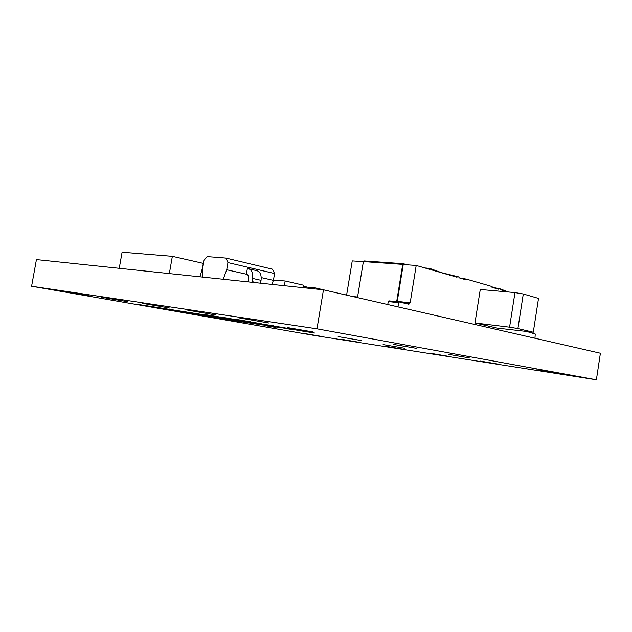 <?xml version="1.0" encoding="UTF-8"?>
<svg xmlns="http://www.w3.org/2000/svg" width="632" height="632" viewBox="0 0 632 632"><rect width="100%" height="100%" fill="white"/><g stroke="black" fill="none" stroke-linecap="round" stroke-linejoin="round"><path stroke-width="0.95" d="M221.429 317.28L204.215 314.507L221.429 317.28M264.982 324.959L250.857 322.675L264.982 324.959M256.292 323.426L235.618 320.163L256.292 323.426M207.817 315.384L135.611 304.039L203.465 315.882L262.391 324.982L182.972 312.176L164.36 308.669L207.817 315.384M261.577 324.73L281.904 327.945M234.306 319.547L213.505 316.269L234.306 319.547M243.288 321.135L228.95 318.82L243.288 321.135M229.811 318.639L235.467 319.547L229.819 318.623M241.898 320.701L244.094 321.056L241.898 320.701M245.808 321.498L252.587 322.557L245.808 321.498M236.423 319.437L250.509 321.791L236.423 319.437M258.828 323.545L274.004 325.946L257.256 323.205M289.385 328.751L300.168 330.576L289.385 328.751M272.037 326.088L280.521 327.487L272.037 326.088M264.524 324.769L272.906 326.104L264.532 324.73M253.748 322.897L260.518 323.955L253.748 322.897M296.677 330.157L314.538 333.025L295.91 329.967M404.527 348.24L383.087 344.598L404.527 348.24M361.251 340.537L338.152 336.603L361.251 340.537M312.895 331.934L287.844 327.653L312.895 331.934M500.204 364.459L480.415 361.109L500.204 364.459M275.726 327.447L265.005 325.63L275.726 327.447M556.421 373.283L536.031 369.831L556.421 373.283M268.908 323.015L239.378 317.943L268.908 323.015M449.265 356.464L430.021 353.201L449.265 356.464M402.9 349.188L384.145 346.012L402.9 349.188M360.509 342.536L342.212 339.431L360.509 342.536M321.601 336.429L303.739 333.404L321.601 336.429M216.136 315.052L187.672 310.17L216.136 315.052M169.502 308.013L142.026 303.305L169.502 308.013M128.004 301.748L101.444 297.206L128.004 301.748M90.826 296.139L65.128 291.747L90.826 296.139M416.322 348.327L393.776 344.472L416.322 348.327M469.299 357.894L448.791 354.402L469.299 357.894M31.6 286.225L316.988 328.838L596.395 379.8L314.128 335.442L31.6 286.225L36.435 259.586L323.466 289.819L600.4 353.241L596.395 379.8M251.726 322.51L257.311 323.402L251.733 322.454M259.594 323.892L265.156 324.785L259.602 323.845M272.029 326.017L274.162 326.365L272.029 326.017M278.941 327.305L287.37 328.695L278.941 327.305M270.709 325.567L289.101 328.601L270.717 325.535M285.751 328.506L294.117 329.888L285.751 328.498M249.111 321.641L261.308 323.766L249.111 321.641M241.764 320.748L249.466 322.012L241.764 320.748M236.25 319.697L240.215 320.385L236.25 319.697M220.133 316.893L230.49 318.654L220.133 316.893M323.466 289.819L316.988 328.838M492.028 287.299L498.806 288.492L500.497 288.982L500.386 289.717L508.247 291.984M458.998 277.78L466.432 279.123L492.067 286.541L491.949 287.291L498.695 289.235L498.806 288.492M424.586 267.865L430.898 268.837L441.713 272.732L459.029 276.982L458.903 277.764L466.305 279.897L466.432 279.123M430.898 268.837L430.771 269.651L457.007 277.219L457.134 276.429M407.221 264.816L403.287 263.694L402.71 264.381L396.73 301.298L410.176 302.831L416.204 265.456L429.752 269.358L429.878 268.545M517.916 328.585L509.582 327.194L514.969 292.584L480.257 289.48L474.98 322.992L497.068 328.095L533.289 332.235L538.511 298.415L523.288 293.975L517.916 328.585L533.289 332.235M363.353 261.688L352.237 260.898L346.605 295.112M528.281 331.958L535.241 334.02L534.964 338.254M409.654 302.704L408.912 304.253L399.258 301.985L398.634 302.712L397.963 306.875M402.71 264.381L363.376 261.585L357.562 297.016L352.498 296.463M397.267 301.353L403.232 264.532L416.204 265.456M363.376 261.585L363.953 260.929L403.224 263.702M500.497 288.982L508.507 292.008M398.634 302.712L388.253 301.567L387.764 304.545M388.253 301.567L388.87 300.848L399.227 301.985M514.969 292.584L523.288 293.975M509.582 327.194L474.98 322.992M303.265 287.686L303.676 285.23L285.158 280.987L273.459 280.095M285.158 280.987L284.368 285.696M331.824 291.731L314.499 287.702L303.407 286.817M314.499 287.702L314.302 288.856M346.613 295.057L341.517 293.951M225.924 258.077L272.479 269.192L274.565 273.53L227.947 262.588L225.924 258.077L207.114 256.592L203.78 260.558L202.58 267.51L202.714 277.1M274.565 273.53L273.411 280.355L271.878 284.384M227.947 262.588L226.722 269.761L246.685 274.272C248.273 274.912 248.913 276.516 248.621 279.099L248.147 281.88M251.923 282.283L252.539 278.412C253.124 273.261 251.836 270.046 248.684 268.774L247.341 268.6L246.385 274.225L246.867 274.327M261.221 277.59L273.411 280.355M223.199 279.257L226.722 269.761M248.684 268.774L257.153 270.749C260.313 272.021 261.608 275.204 261.04 280.316L260.558 283.191M202.58 267.557L199.996 276.808M119.243 268.308L122.095 252.2L172.354 256.323L169.344 273.585M172.354 256.323L203.291 263.378M303.51 286.217L306.291 286.849M308.487 332.037L296.685 330.109M297.522 330.212L307.594 331.911M255.644 323.11L251.741 322.486L255.644 323.11M263.512 324.5L259.633 323.876L263.512 324.5M268.798 325.433L264.871 324.808L268.798 325.417M291.763 329.154L290.309 328.932M293.983 329.564L292.616 329.367M280.932 327.155L279.613 326.942M287.149 328.261L286.027 328.103M277.819 326.736L276.626 326.547M273.451 325.828L271.46 325.535M249.806 321.641L249.34 321.625M249.348 321.57L248.139 321.34M239.757 319.99L239.054 319.832M237.521 319.65L235.862 319.35M254.522 322.518L253.669 322.391M258.512 323.268L246.812 321.34M252.136 322.146L251.283 322.028M247.562 321.498L258.504 323.3M233.722 319.239L229.779 318.615L233.722 319.239M238.706 320.487L246.14 321.656M229.313 318.844L235.839 320.005M241.645 320.93L239.433 320.471M237.071 320.068L233.848 319.634M215.875 316.632L231.936 319.136M258.504 324.113L261.585 324.674M271.721 326.341L263.315 324.951M164.36 308.669L195.644 313.875M195.651 313.82L212.992 316.419M208.923 316.277L216.405 317.683M204.341 315.329L221.563 318.275M137.926 304.395L203.472 315.834L260.013 324.564M237.995 320.527L253.914 323.007M260.621 324.342L267.589 325.44M251.22 322.707L257.279 323.782M263.22 324.73L261.419 324.342M258.409 323.837L255.612 323.473M214.762 316.308L224.257 317.793M206.585 314.862L219.367 316.995M402.631 302.783L409.52 303.542M426.813 268.031L426.734 268.489M431.15 268.916L431.016 269.722M456.825 276.35L456.699 277.124M464.868 278.941L464.789 279.463M465.768 279.012L465.658 279.707M497.289 288.31L497.218 288.808M498.182 288.389L498.079 289.053M500.694 289.045L500.584 289.78M261.04 280.316L252.539 278.412M252.002 281.603L257.951 282.915M459.116 277.021L458.998 277.788M492.138 286.58L492.028 287.307M399.258 301.985L388.87 300.848M403.287 263.694L363.953 260.929"/></g></svg>
